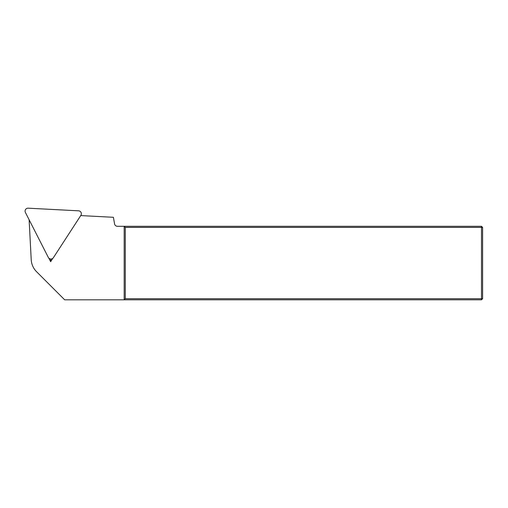 <?xml version="1.0" encoding="UTF-8"?>
<svg xmlns="http://www.w3.org/2000/svg" width="508" height="508" viewBox="0 0 508 508"><rect width="100%" height="100%" fill="white"/><g stroke="black" fill="none" stroke-linecap="round" stroke-linejoin="round"><path stroke-width="0.76" d="M29.121 219.761L31.217 259.69A18.383 18.383 0 0 0 36.576 271.723L64.668 299.815L481.495 299.815L481.495 227.4L125.286 227.4L125.286 298.717L482.6 298.717L481.495 299.815M125.286 298.717L124.181 299.815L124.181 226.295L481.495 226.295L482.6 227.4L482.6 298.717M482.6 227.4L481.495 227.4L481.495 226.295M80.734 215.583L113.405 217.297L114.56 223.863A2.94 2.94 0 0 0 117.456 226.295L124.181 226.295L125.286 227.4M48.832 258.14L50.635 261.684L52.8 258.35M50.635 261.684L50.775 259.017M25.4 212.452A2.94 2.94 0 0 1 28.175 208.185L78.562 210.82A2.94 2.94 0 0 1 80.88 215.36L53.397 257.683A2.94 2.94 0 0 1 48.311 257.416L25.4 212.452"/></g></svg>
